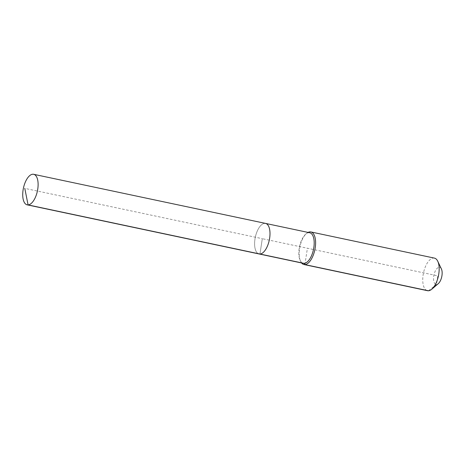 <?xml version="1.0" encoding="UTF-8"?>
<svg xmlns="http://www.w3.org/2000/svg" width="465" height="465" viewBox="0 0 465 465"><rect width="100%" height="100%" fill="white"/><g stroke="black" fill="none" stroke-linecap="round" stroke-linejoin="round"><path stroke-width="0.35" stroke-dasharray="2.33 1.74" d="M265.544 223.409A15.618 7.138 -78 0 0 264.655 223.345A15.618 7.138 -78 0 0 255.134 238.156A15.618 7.138 -78 0 0 259.069 253.96A15.618 7.138 -78 0 1 255.134 238.156A15.618 7.138 -78 0 1 264.655 223.345M309.731 232.767A15.618 7.138 -78 0 0 308.847 232.703A15.618 7.138 -78 0 0 305.685 234.18A15.618 7.138 -78 0 0 300.134 260.388A15.618 7.138 -78 0 0 303.261 263.324M434.409 258.11A16.659 7.614 -78 0 0 433.461 258.04A16.659 7.614 -78 0 0 423.307 273.839A16.659 7.614 -78 0 0 427.504 290.701M441.401 268.95A8.742 3.999 -78 0 0 439.152 267.27A8.742 3.999 -78 0 0 433.735 276.1A8.742 3.999 -78 0 0 436.525 284.458A8.742 3.999 -78 0 0 438.297 283.627M308.045 232.413A16.659 7.614 -78 0 0 306.534 233.447A16.659 7.614 -78 0 0 300.617 261.406A16.659 7.614 -78 0 0 301.576 262.963M428.451 290.77L436.525 284.458L437.838 275.861L262.307 238.685L259.958 254.03L262.307 238.685L24.79 188.377M304.9 264.602L307.406 248.234M300.134 260.388L300.617 261.406M305.685 234.18L306.534 233.447"/><path stroke-width="0.7" d="M301.576 262.963A16.659 7.614 -78 0 0 303.953 264.533A16.659 7.614 -78 0 0 304.9 264.602L304.151 263.388A15.618 7.138 -78 0 1 303.261 263.324L259.069 253.96A15.618 7.138 -78 0 0 259.958 254.03L28.074 204.914A15.618 7.138 -78 0 0 37.589 190.104A15.618 7.138 -78 0 0 33.654 174.294A15.618 7.138 -78 0 0 32.765 174.23A15.618 7.138 -78 0 0 23.25 189.04A15.618 7.138 -78 0 0 27.185 204.85A15.618 7.138 -78 0 0 28.074 204.914L24.79 188.377M27.185 204.85L259.069 253.96A15.618 7.138 -78 0 0 259.958 254.03A15.618 7.138 -78 0 0 269.473 239.213A15.618 7.138 -78 0 0 265.544 223.409A15.618 7.138 -78 0 0 264.655 223.345M265.544 223.409A15.618 7.138 -78 0 1 269.473 239.213A15.618 7.138 -78 0 1 259.958 254.03L304.151 263.388A15.618 7.138 -78 0 0 313.666 248.577A15.618 7.138 -78 0 0 309.731 232.767L33.654 174.294M303.953 264.533L427.504 290.701A16.659 7.614 -78 0 0 428.451 290.77L304.9 264.602A16.659 7.614 -78 0 0 315.049 248.804A16.659 7.614 -78 0 0 310.853 231.942A16.659 7.614 -78 0 0 309.905 231.872A16.659 7.614 -78 0 0 308.045 232.413M428.451 290.77A16.659 7.614 -78 0 0 431.822 289.195A16.659 7.614 -78 0 0 437.745 261.237A16.659 7.614 -78 0 0 434.409 258.11L310.853 231.942M431.822 289.195L438.297 283.627A8.742 3.999 -78 0 0 441.401 268.95L437.745 261.237"/></g></svg>
